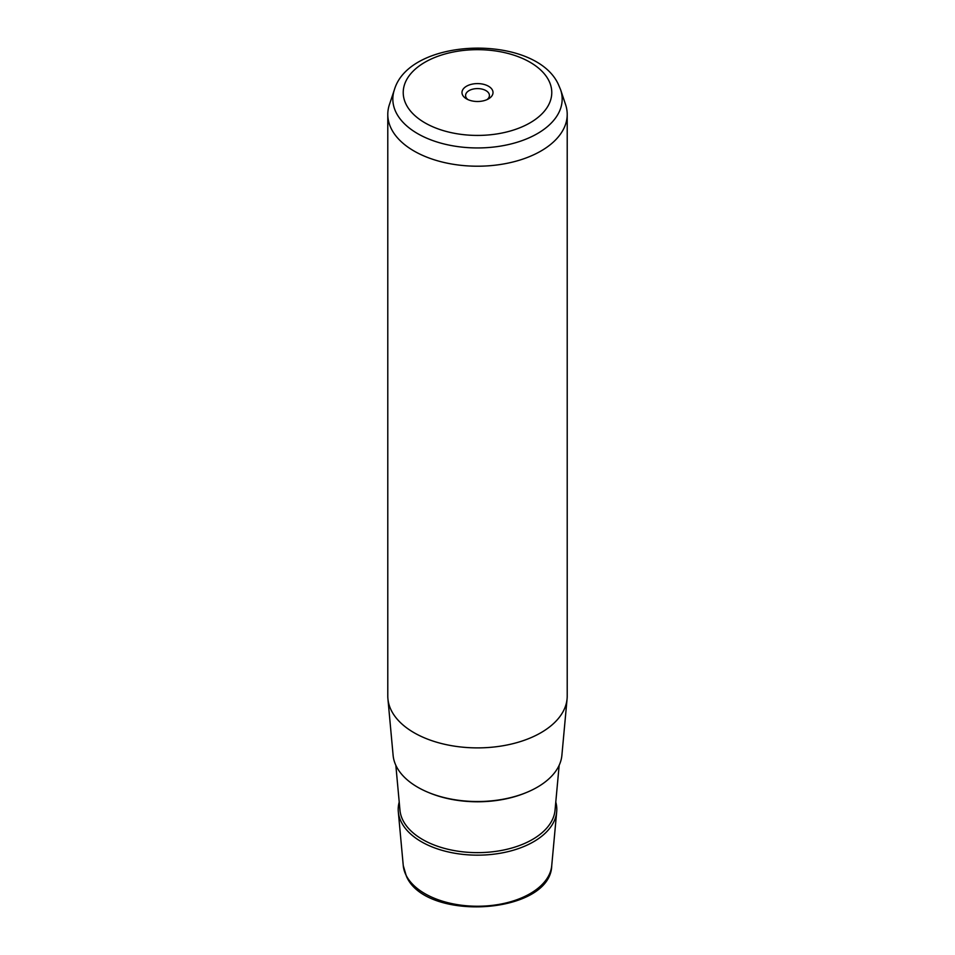 <?xml version="1.0" encoding="UTF-8"?>
<svg xmlns="http://www.w3.org/2000/svg" width="955" height="955" viewBox="0 0 955 955"><rect width="100%" height="100%" fill="white"/><g stroke="black" fill="none" stroke-linecap="round" stroke-linejoin="round"><path stroke-width="1.43" d="M467.962 99.607A11.926 6.888 0 0 1 466.052 97.41A11.926 6.888 180 0 1 465.574 95.476A11.926 6.888 180 0 1 475.805 88.66A11.926 6.888 180 0 1 488.948 93.542A11.926 6.888 0 0 1 489.426 95.476A11.926 6.888 0 0 1 487.038 99.607M387.79 114.421L387.79 696.1A89.71 51.797 0 0 0 387.921 698.845L393.114 755.333A84.506 48.789 0 0 0 396.409 766.483A84.506 48.789 0 0 0 487.301 801.197A84.506 48.789 0 0 0 561.886 755.333L567.079 698.845A89.71 51.797 0 0 0 567.21 696.1L567.21 114.421A89.71 51.797 180 0 1 490.261 165.681A89.71 51.797 180 0 1 391.419 128.997A89.71 51.797 180 0 1 387.79 114.421A89.71 51.797 180 0 1 389.413 104.596L394.367 89.794A84.673 48.884 180 0 0 396.253 112.821A84.673 48.884 180 0 0 497.46 146.569A84.673 48.884 180 0 0 560.633 89.794L565.587 104.596A89.71 51.797 180 0 1 567.21 114.421M387.921 698.845A89.71 51.797 0 0 0 391.419 710.675A89.71 51.797 0 0 0 487.898 747.538A89.71 51.797 0 0 0 567.079 698.845M462.614 95.07A15.519 8.953 0 0 0 466.529 98.878A15.519 8.953 0 0 0 488.471 98.878A15.519 8.953 0 0 0 492.386 90.021A15.519 8.953 0 0 0 473.131 83.956A15.519 8.953 0 0 0 462.614 95.07M399.214 802.081A79.301 45.78 0 0 0 398.307 811.81A79.301 45.78 0 0 0 401.41 822.279A79.301 45.78 0 0 0 486.692 854.856A79.301 45.78 0 0 0 556.693 811.81A79.301 45.78 0 0 0 555.786 802.081M551.739 865.6C550.641 914.424 425.942 922.351 406.388 876.224L403.261 865.6A74.347 42.927 0 0 0 406.162 875.401A74.347 42.927 0 0 0 486.119 905.949A74.347 42.927 0 0 0 551.739 865.6L556.693 811.81M548.767 80.471A74.275 42.88 180 0 1 498.415 133.688A74.275 42.88 180 0 1 406.233 104.62A74.275 42.88 180 0 1 456.586 51.403A74.275 42.88 180 0 1 548.767 80.471M525.381 792.948A82.584 47.678 180 0 1 429.619 792.948M395.836 765.277L399.966 810.198A77.642 44.825 0 0 0 402.998 820.441A77.642 44.825 0 0 0 486.501 852.338A77.642 44.825 0 0 0 555.034 810.198L559.164 765.277M403.261 865.6L398.307 811.81M560.633 89.794L558.365 84.386C535.23 33.783 409.838 36.708 394.367 89.794"/></g></svg>
